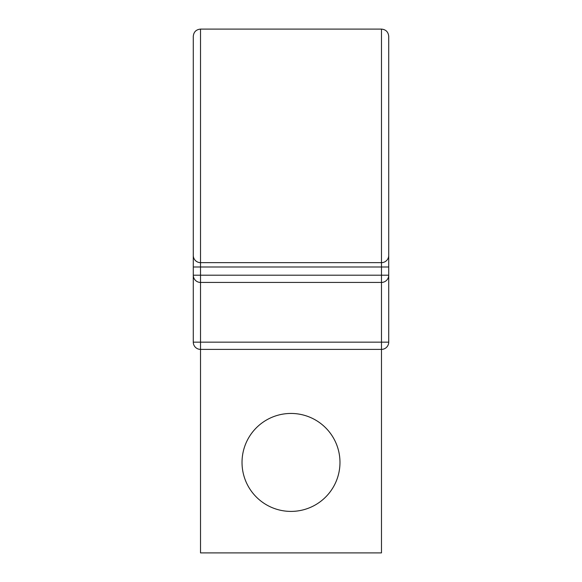 <?xml version="1.0" encoding="UTF-8"?>
<svg xmlns="http://www.w3.org/2000/svg" width="582" height="582" viewBox="0 0 582 582"><rect width="100%" height="100%" fill="white"/><g stroke="black" fill="none" stroke-linecap="round" stroke-linejoin="round"><path stroke-width="0.87" d="M200.521 29.1L381.479 29.1C385.873 29.529 388.289 31.945 388.718 36.339L388.718 255.411A7.239 7.239 0 0 1 381.479 262.649L200.521 262.649L200.521 29.1C196.127 29.529 193.711 31.945 193.282 36.339L193.282 342.151A7.239 7.239 0 0 0 200.521 349.389L200.521 552.9L381.479 552.9L381.479 349.389L200.521 349.389L200.521 342.151L388.718 342.151L388.718 275.199L388.718 342.151A7.239 7.239 0 0 1 381.479 349.389A7.239 7.239 0 0 0 388.718 342.151M339.975 462.421A48.975 48.975 0 0 0 291 413.446A48.975 48.975 0 0 0 242.025 462.421A48.975 48.975 0 0 0 291 511.403A48.975 48.975 0 0 0 339.975 462.421M381.479 29.1L381.479 262.649A7.239 7.239 0 0 0 388.718 255.411L388.718 275.199A7.239 7.239 0 0 1 381.479 282.437L200.521 282.437A7.239 7.239 0 0 1 193.282 275.199L388.718 275.199M193.282 243.829L193.282 145.878M388.718 243.829L388.718 266.993L381.479 266.993L381.479 349.389M200.521 262.649A7.239 7.239 0 0 1 193.282 255.411A7.239 7.239 0 0 0 200.521 262.649L200.521 342.151L193.282 342.151M388.718 145.878L388.718 266.993L388.718 145.878M381.479 262.649L381.479 266.993L193.282 266.993"/></g></svg>
